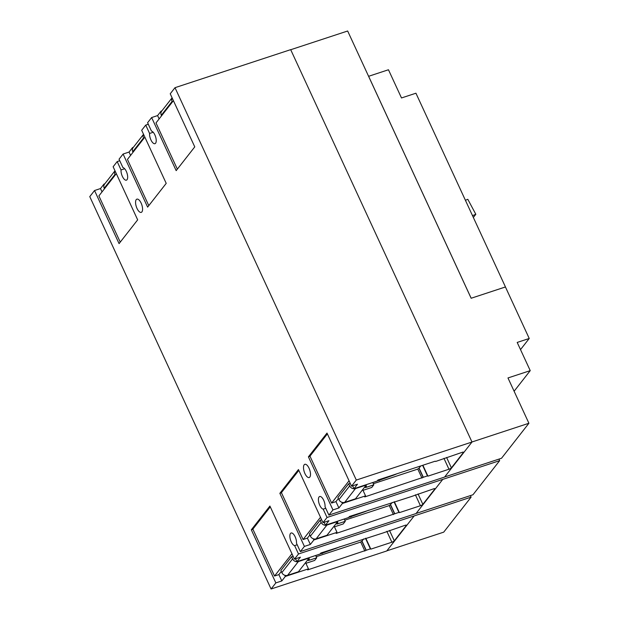 <?xml version="1.0" encoding="UTF-8"?>
<svg xmlns="http://www.w3.org/2000/svg" width="620" height="620" viewBox="0 0 620 620"><rect width="100%" height="100%" fill="white"/><g stroke="black" fill="none" stroke-linecap="round" stroke-linejoin="round"><path stroke-width="0.93" d="M473.347 217.465L475.827 214.295L467.813 199.307L465.411 200.283M475.827 214.295L472.502 215.636M416.105 513.453L472.967 494.76L499.658 460.652L327.035 517.475L323.175 509.121A6.618 2.751 71.8 0 1 319.773 505.315A6.618 2.751 71.8 0 1 319.664 496.519A6.618 2.751 71.8 0 1 323.702 500.286A6.618 2.751 71.8 0 1 325.035 506.742L328.894 515.096L444.579 477.059L471.99 442.029L290.679 49.647L175.003 87.684L170.229 93.783L194.765 146.87L176.173 170.639L151.637 117.544L147.591 122.714L151.451 131.076A6.618 2.751 71.8 0 1 154.861 134.881A6.618 2.751 71.8 0 1 154.961 143.677A6.618 2.751 71.8 0 1 150.924 139.903A6.618 2.751 71.8 0 1 149.591 133.455L145.731 125.093L141.678 130.27L166.214 183.365L147.622 207.126L123.093 154.031L129.045 152.071L132.556 147.583L133.362 147.32M132.556 147.583L132.804 148.102M129.045 152.071L130.588 155.403M151.637 117.544L157.596 115.583L161.107 111.096L161.913 110.833M161.107 111.096L161.347 111.616M157.596 115.583L159.131 118.916M123.093 154.031L119.04 159.201L122.907 167.563A6.618 2.751 71.8 0 1 126.309 171.368A6.618 2.751 71.8 0 1 126.41 180.164A6.618 2.751 71.8 0 1 122.38 176.39A6.618 2.751 71.8 0 1 121.04 169.942L117.18 161.58L113.134 166.757L137.663 219.852L119.071 243.613L94.542 190.518L100.494 188.558L104.013 184.07L104.811 183.807M104.013 184.07L104.253 184.59M100.494 188.558L102.037 191.89M310.349 544.453L304.397 546.414L279.86 493.318L298.453 469.557L322.989 522.652L328.941 520.692L325.43 525.187L348.572 517.576L349.409 516.507L411.277 496.589L433.667 488.8A2.093 0.512 -24.8 0 1 434.946 488.715A2.093 0.512 -24.8 0 1 434.853 489.002L422.848 504.339A2.093 0.512 -24.8 0 1 420.43 505.726L399.381 512.639L398.924 512.368L336.172 533.425L337.009 532.355L313.867 539.966L310.349 544.453L307.412 538.098M313.867 539.966L313.317 538.772M337.009 532.355L334.196 526.271M394.762 513.74L390.538 504.587M398.924 512.368L394.049 501.828M325.43 525.187L324.089 522.288M281.805 580.94L275.846 582.901L251.317 529.806L269.909 506.044L294.438 559.139L300.398 557.179L296.879 561.673L320.021 554.063L320.858 552.994L382.726 533.076L405.116 525.287A2.093 0.512 -24.8 0 1 406.394 525.202A2.093 0.512 -24.8 0 1 406.302 525.489L394.304 540.826A2.093 0.512 -24.8 0 1 391.879 542.213L370.83 549.134L370.373 548.855L307.621 569.912L308.458 568.842L285.316 576.453L281.805 580.94L278.868 574.585M285.316 576.453L284.766 575.259M308.458 568.842L305.575 562.611M366.219 550.227L361.987 541.074L363.669 538.919M370.373 548.855L365.506 538.315M296.879 561.673L295.546 558.775M145.731 125.093L148.296 124.248M149.591 133.455L153.21 132.262M279.86 493.318L281.48 492.792M251.317 529.806L252.929 529.279M94.542 190.518L89.768 196.618L271.079 589L386.756 550.963L414.168 515.933L298.491 553.97L294.438 559.139M117.18 161.58L119.753 160.735M121.04 169.942L124.667 168.749M309.07 468.278A6.967 2.899 71.8 0 1 309.178 477.532A6.967 2.899 71.8 0 1 304.931 473.564A6.967 2.899 71.8 0 1 304.831 464.303A6.967 2.899 71.8 0 1 309.07 468.278M141.143 203.12A6.967 2.899 71.8 0 1 141.251 212.373A6.967 2.899 71.8 0 1 137.005 208.405A6.967 2.899 71.8 0 1 136.896 199.144A6.967 2.899 71.8 0 1 141.143 203.12M304.397 546.414L300.351 551.591L416.028 513.546L442.719 479.438M327.035 517.475L322.989 522.652M290.718 49.724L347.657 31L471.146 298.251L505.432 286.975L529.232 338.474L517.196 342.434L530.232 370.636L507.974 377.952L528.907 423.259L471.967 441.982M520.513 349.61L529.232 338.474M514.112 391.236L530.232 370.636M386.857 550.839L443.719 532.146L471.107 497.139L414.168 515.933M275.846 582.901L271.079 589M175.003 87.684L356.306 480.066L351.54 486.165L357.492 484.204L353.981 488.7L352.64 485.801M471.99 442.029L356.306 480.066M353.981 488.7L377.123 481.089L377.952 480.019L435.201 461.195L435.659 461.466L462.218 452.313A2.093 0.512 -24.8 0 1 463.489 452.228A2.093 0.512 -24.8 0 1 463.396 452.515L451.399 467.852A2.093 0.512 -24.8 0 1 448.973 469.232L427.932 476.152L427.475 475.881L364.723 496.938L365.552 495.868L342.411 503.479L338.9 507.966L332.948 509.927L308.411 456.832L327.004 433.07L351.54 486.165M427.475 475.881L422.6 465.341M423.313 477.253L419.081 468.1L420.771 465.946M365.552 495.868L362.677 489.637M342.411 503.479L341.86 502.285M338.9 507.966L335.963 501.611M308.411 456.832L310.031 456.305M298.491 553.97L294.624 545.608A6.618 2.751 71.8 0 1 291.222 541.803A6.618 2.751 71.8 0 1 291.121 533.006A6.618 2.751 71.8 0 1 295.151 536.781A6.618 2.751 71.8 0 1 296.484 543.229L300.351 551.591M332.948 509.927L328.894 515.096M325.748 508.276L323.175 509.121M498.945 459.118L499.658 460.652M444.656 476.966L501.518 458.265L528.907 423.259M297.197 544.763L294.624 545.608M470.402 495.605L471.107 497.139M368.59 76.306L388.461 69.758L401.496 97.96L415.935 93.209L505.455 286.952L471.146 298.251M368.613 76.283L471.161 298.228M327.383 433.884L309.961 456.15L331.63 503.053L335.939 501.634L338.396 498.496M348.696 483.755L337.939 497.504L338.931 499.65A4.526 3.968 38 0 0 344.681 502.347L355.508 498.79L366.265 485.042L355.438 488.599A4.526 3.968 -142 0 1 349.688 485.902L348.696 483.755L350.199 483.259M349.052 480.787L331.63 503.053M363.002 490.343L371.76 487.46L373.829 484.817L365.405 487.591L366.412 486.25L365.064 486.584M397.032 473.75A15.252 3.712 -24.8 0 1 391.53 475.896L374.875 481.825M373.829 484.817L372.767 482.523M373.317 483.724L416.671 469.472A2.093 0.512 155.2 0 0 419.097 468.085M298.832 470.371L281.41 492.637L303.079 539.539L307.396 538.121L309.853 534.982M320.145 520.242L309.388 533.99L310.38 536.137A4.526 3.968 38 0 0 316.138 538.834L326.965 535.277L337.722 521.529L326.895 525.086A4.526 3.968 -142 0 1 321.137 522.389L320.145 520.242L321.648 519.746M320.501 517.274L303.079 539.539M334.451 526.829L343.209 523.954L345.278 521.312L336.854 524.078L337.861 522.738L336.513 523.071M368.481 510.237A15.252 3.712 -24.8 0 1 362.987 512.384L346.324 518.312M345.278 521.312L344.216 519.01M344.774 520.211L388.12 505.959A2.093 0.512 155.2 0 0 390.546 504.571L392.22 502.433M270.281 506.858L252.859 529.124L274.536 576.027L278.845 574.608L281.302 571.47M291.601 556.729L280.844 570.478L281.837 572.624A4.526 3.968 38 0 0 287.587 575.321L298.414 571.764L309.171 558.015L298.344 561.573A4.526 3.968 -142 0 1 292.594 558.876L291.601 556.729L293.097 556.233M291.958 553.761L274.536 576.027M305.908 563.317L314.666 560.441L316.727 557.798L308.31 560.565L309.31 559.225L307.962 559.558M339.938 546.724A15.252 3.712 -24.8 0 1 334.436 548.87L317.781 554.799M316.727 557.798L315.665 555.497M316.223 556.698L359.577 542.446A2.093 0.512 155.2 0 0 361.995 541.058M172.329 102.052L172.066 101.486A4.526 3.968 -142 0 1 172.112 97.859M172.097 97.813L161.65 111.158A4.526 3.968 38 0 0 161.308 115.235L161.564 115.8M177.343 169.144L155.992 122.931L173.414 100.665M143.778 138.539L143.514 137.973A4.526 3.968 -142 0 1 143.569 134.346M143.546 134.3L133.106 147.645A4.526 3.968 38 0 0 132.758 151.722L133.021 152.287M148.792 205.631L127.441 159.417L144.863 137.152M115.227 175.026L114.971 174.46A4.526 3.968 -142 0 1 115.018 170.833M114.995 170.787L104.555 184.132A4.526 3.968 38 0 0 104.207 188.209L104.47 188.775M120.249 242.118L98.89 195.905L116.312 173.639M393.421 514.6L389.213 505.502M394.63 513.903L390.391 504.734M399.381 512.639L394.343 501.735M420.43 505.726L415.385 494.814M422.848 504.339L418.043 493.939M434.853 489.002L434.667 488.599M364.87 551.087L360.67 541.989M366.087 550.389L361.847 541.221M370.83 549.134L365.792 538.222M391.879 542.213L386.834 531.301M394.304 540.826L389.5 530.425M406.302 525.489L406.123 525.093M427.932 476.152L422.887 465.248M448.973 469.232L443.936 458.32M423.181 477.416L418.942 468.247M421.972 478.113L417.764 469.014M463.396 452.515L463.218 452.112M451.399 467.852L446.594 457.452M355.438 488.599L344.681 502.347M349.688 485.902L338.931 499.65M365.986 486.282L365.73 485.731M379.797 480.314L379.44 479.531M379.138 480.585L378.758 479.756M326.895 525.086L316.138 538.834M321.137 522.389L310.38 536.137M337.435 522.769L337.179 522.218M351.246 516.801L350.889 516.018M350.594 517.072L350.207 516.243M298.344 561.573L287.587 575.321M292.594 558.876L281.837 572.624M308.884 559.255L308.636 558.705M322.702 553.288L322.338 552.513M322.044 553.559L321.664 552.73M161.308 115.235L172.066 101.486M132.758 151.722L143.514 137.973M104.207 188.209L114.971 174.46M366.412 486.25L366.002 485.375M337.861 522.738L337.458 521.862M309.31 559.225L308.907 558.349"/></g></svg>
